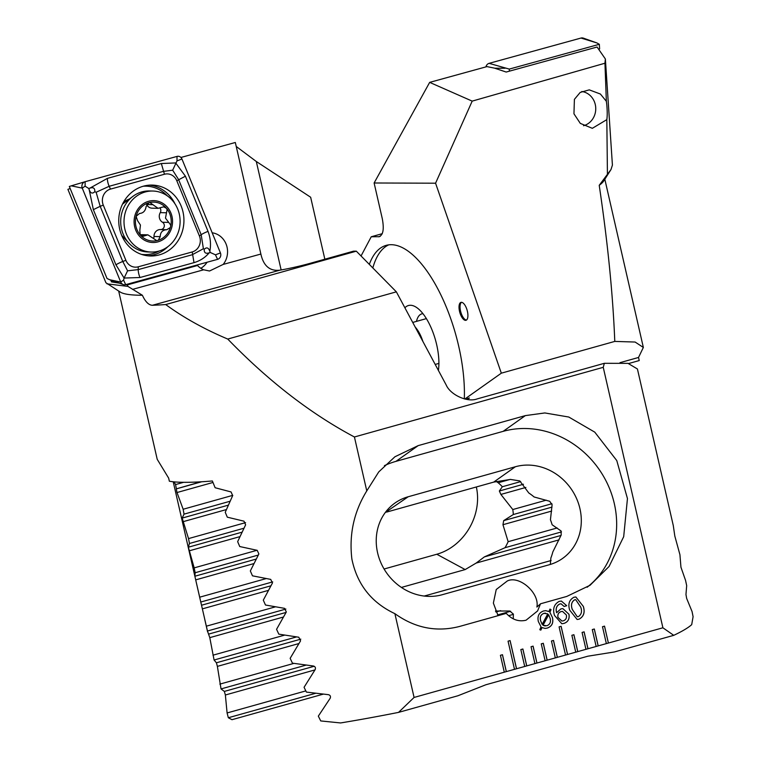 <?xml version="1.0" encoding="UTF-8"?>
<svg xmlns="http://www.w3.org/2000/svg" width="761" height="761" viewBox="0 0 761 761"><rect width="100%" height="100%" fill="white"/><g stroke="black" fill="none" stroke-linecap="round" stroke-linejoin="round"><path stroke-width="1.14" d="M180.928 157.47L235.32 142.488L260.871 254.05C263.515 265.941 269.841 271.325 279.839 270.193A36.033 3.805 -12.9 0 0 310.174 263.316L353.551 251.168L356.319 251.178L396.357 291.844L446.184 384.98C450.474 394.969 467.482 402.636 477.109 398.926L604.339 363.311L627.996 363.349L637.423 368.98L673.285 525.575L674.817 536.058L679.925 554.683L680.943 567.192L685.585 580.481L686.679 585.637L685.965 594.512L686.66 598.431L692.044 611.511L693.09 616.695L691.701 624.648A244.129 25.75 -12.9 0 1 673.751 635.34L662.898 627.787L608.4 643.045L604.529 626.141L602.493 626.712L606.355 643.616L608.4 643.045L604.481 626.151M498.084 615.668L493.366 603.092L496.239 589.509L507.349 580.947C519.392 575.107 539.768 593.114 536.885 607.04L540.519 603.787L537.589 610.94L526.06 620.205C518.726 621.956 512.134 619.682 506.284 613.376L459.615 626.436C436.624 632.362 415.059 628.11 394.892 613.67C371.444 602.598 357.099 584.391 351.877 559.04C348.957 534.498 353.922 511.782 366.773 490.902L354.426 436.985L603.245 367.325L662.898 627.787M200.818 268.3A19.177 17.636 91.5 0 0 207.049 262.25M196.88 265.047L197.508 265.503A19.177 17.636 91.5 0 0 203.672 269.794L209.522 271.011L223.182 264.419A19.177 17.636 91.5 0 0 227.044 247.125A19.177 17.636 91.5 0 0 212.186 232.799M70.145 188.471L67.91 189.365L105.903 282.721L120.343 292.119A244.129 25.75 -12.9 0 0 142.022 295.268A244.129 25.75 -12.9 0 0 142.393 295.268L127.924 286.393L127.315 284.899L125.907 284.585M106.968 283.834L127.924 286.393M118.687 291.102L157.213 459.302L168.657 478.127L169.361 481.218A244.129 25.75 -12.9 0 0 184.866 482.322A244.129 25.75 -12.9 0 0 212.367 480.971L215.125 487.734L231.068 491.948L232.676 495.611L225.246 512.277L227.301 517.176L243.986 521.18L245.622 524.833L237.651 541.651L239.744 546.541L257.199 550.327L258.873 553.97L250.331 570.95L252.471 575.82L270.716 579.387L272.438 583.021L263.296 600.163L265.484 605.024L284.566 608.353L286.326 611.977L276.566 629.299L278.802 634.141L298.769 637.223L300.566 640.838L290.15 658.341L292.443 663.164L313.332 665.989C315.216 666.522 315.834 667.72 315.178 669.585L304.067 687.288L306.417 692.101L328.286 694.65C330.245 695.135 330.883 696.334 330.188 698.237L318.326 716.139L320.742 720.933L340.595 722.95A244.129 25.75 -12.9 0 0 398.526 712.391L414.079 697.447L394.892 613.67M110.783 280.134L111.506 281.903L119.268 283.14M197.508 265.503L127.315 284.899M127.315 284.195L127.353 284.814M111.506 281.903L112.276 280.714M181.051 157.594L181.774 158.63M236.224 146.454L256.305 161.494L310.65 197.242L324.842 259.206M356.319 251.178L165.689 304.552A244.129 25.75 167.1 0 1 152.381 305.275C148.699 305.113 145.37 301.775 142.393 295.268M583.316 606.336C585.209 612.358 583.763 616.648 578.997 619.207L577.133 619.473L569.704 610.151C567.811 604.129 569.228 599.83 573.965 597.242L575.858 596.976L583.268 606.336C585.152 612.358 583.716 616.648 578.95 619.207L578.997 619.207M542.06 627.559L540.833 630.118L539.815 629.728L541.023 626.788L538.341 621.528C537.18 616.191 538.921 612.681 543.563 610.988L545.751 610.664L548.909 611.549L549.975 609.066L551.031 609.685L549.899 612.291L552.467 617.58C553.637 622.879 551.925 626.37 547.33 628.072L545.038 628.415L542.003 627.559L540.795 630.098M554.484 615.411C552.496 608.905 554.065 604.224 559.183 601.39L561.371 601.066L566.745 605.727L564.129 606.46L561.066 603.815L559.706 604.006C556.557 605.718 555.54 608.61 556.643 612.681L560.876 608.905L562.874 608.619L568.981 614.279C569.732 618.95 568.048 622.003 563.93 623.421L561.808 623.735L554.484 615.411M540.519 603.787L566.774 596.434L590.051 585.276L609.085 566.46L623.687 536.695L627.454 498.569L616.771 460.567L594.769 432.143L568.8 417.038L544.838 412.947L525.356 415.611L418.198 445.613L394.921 456.771L378.75 471.915L366.773 490.902M414.079 697.447L506.341 671.611L502.469 654.717L500.424 655.288L504.296 672.191M504.296 672.172L516.548 668.757L510.098 640.591L508.053 641.162L514.503 669.328M514.503 669.319L526.755 665.904L522.883 649L520.838 649.571L524.71 666.474M524.71 666.455L536.962 663.04L533.09 646.137L531.045 646.717L534.916 663.611L536.905 663.04L533.042 646.156M536.905 663.04L547.169 660.187L543.297 643.283L541.252 643.854L545.123 660.757L547.111 660.187L543.249 643.292M547.111 660.187L557.366 657.333L553.504 640.429L551.459 641L555.33 657.904L557.318 657.333L553.456 640.439M557.318 657.333L567.573 654.47L561.123 626.303L559.088 626.874L565.537 655.04L567.525 654.47L561.076 626.313M567.525 654.47L577.78 651.616L573.908 634.712L571.872 635.283L575.744 652.187L577.732 651.616L573.861 634.722M577.732 651.616L587.987 648.753L584.115 631.858L582.079 632.429L585.951 649.333M585.941 649.314L598.194 645.899L594.322 628.995L592.286 629.566L596.158 646.47L598.146 645.899L594.274 629.014M598.146 645.899L608.353 643.045M408.229 496.743A52.309 47.192 54.7 0 0 394.949 503.05A52.309 47.192 54.7 0 0 382.45 566.051A52.309 47.192 54.7 0 0 442.151 594.741L549.318 564.738A52.309 47.192 54.7 0 0 562.588 558.431A52.309 47.192 54.7 0 0 575.088 495.43A52.309 47.192 54.7 0 0 515.387 466.74L408.229 496.743L385.332 512.467M587.14 587.245A90.093 81.265 54.7 0 0 605.081 479.107A90.093 81.265 54.7 0 0 503.145 431.354L395.977 461.356A90.093 81.265 54.7 0 0 384.429 465.637M513.256 618.845L513.39 614.098L509.708 611.007L495.459 611.035M165.689 304.552C183.753 317.727 204.443 329.228 227.748 339.054C268.509 381.137 310.745 413.775 354.426 436.985M396.357 291.844L227.748 339.054M398.526 712.391L457.894 695.773L485.813 684.776L587.873 656.201L614.384 651.958L673.751 635.34M603.245 367.325L604.339 363.311M550.336 564.443L550.869 557.975A52.309 47.192 54.7 0 0 552.809 551.963L561.199 535.021L561.047 530.95L552.134 524.767A52.309 47.192 54.7 0 0 550.431 519.782L552.106 504.724L549.699 501.28L534.108 496.971A52.309 47.192 54.7 0 0 528.8 492.985L519.782 480.923L510.45 479.42L493.689 482.113L386.521 512.115M545.723 610.664L548.909 611.549M549.965 609.085L551.031 609.685M550.983 609.685L549.899 612.291M549.851 612.291L552.467 617.58M552.419 617.58C553.589 622.869 551.877 626.37 547.283 628.072L547.33 628.072M547.283 628.072L545.009 628.415M545.38 613.119L543.944 613.328C540.738 614.584 539.635 617.095 540.643 620.852L542.146 624.372L547.768 613.88L543.991 613.328C540.786 614.584 539.682 617.095 540.691 620.852L542.146 624.372M548.691 614.736L543.031 625.266L546.807 625.761C549.965 624.534 551.078 622.089 550.155 618.408L548.643 614.736L542.983 625.266L545.257 625.98M561.352 601.066L566.745 605.727M566.698 605.727L564.12 606.45M561.019 603.815L559.706 604.006M559.658 604.006C556.51 605.718 555.482 608.61 556.586 612.681L556.643 612.681M562.855 608.619L568.981 614.279M568.933 614.279C569.685 618.95 568.001 622.003 563.882 623.421L563.93 623.421M563.882 623.421L561.78 623.735M557.927 617.371L561.884 621.033L563.302 620.833C565.88 619.892 566.897 617.951 566.365 614.993L562.493 611.387L561.218 611.559C558.517 612.415 557.413 614.346 557.927 617.371L561.941 621.033M561.218 611.559L561.276 611.559C558.564 612.415 557.461 614.346 557.975 617.371M562.446 611.387L561.276 611.559M578.95 619.207L577.104 619.473M575.83 596.976L583.268 606.336M575.658 599.678L574.536 599.839C571.454 601.97 570.702 605.166 572.272 609.418L577.266 616.752L578.427 616.6C581.509 614.488 582.27 611.321 580.7 607.069L575.706 599.678L574.584 599.839C571.511 601.97 570.75 605.166 572.32 609.418L577.266 616.752M516.5 668.757L510.051 640.6M506.293 671.611L502.422 654.726M526.707 665.904L522.836 649.009M587.939 648.753L584.067 631.868M165.898 207.658A19.472 17.903 91.5 0 0 148.994 202.702L146.102 206.535C145.465 210.864 143.277 213.175 139.539 213.47L136.105 216.314L137.617 220.766L140.443 225.047L139.834 230.393L140.157 234.835L140.785 235.539A19.472 17.903 91.5 0 0 157.051 240.6L158.288 240.257A19.472 17.903 91.5 0 0 170.34 227.539L170.692 226.198A19.472 17.903 91.5 0 0 170.692 216.79A19.472 17.903 91.5 0 0 166.526 208.362L163.691 206.811L158.079 208.333L149.946 202.578L148.994 202.702A19.472 17.903 91.5 0 0 136.105 216.314A19.472 17.903 91.5 0 0 140.157 234.835M170.692 226.198L170.578 224.866L165.479 218.112L167.097 209.741L166.526 208.362M160.029 208.067A3.891 3.577 -88.5 0 1 160.257 212.633A6.811 6.269 91.5 0 0 162.474 222.25A3.891 3.577 -88.5 0 1 160.742 229.556M130.017 198.821A23.249 21.375 91.5 0 0 124.842 201.313M124.833 229.032A30.516 28.052 91.5 0 0 151.287 252.043A30.516 28.052 91.5 0 0 158.83 251.12A30.516 28.052 91.5 0 0 179.282 214.05A30.516 28.052 91.5 0 0 152.828 191.03A30.516 28.052 91.5 0 0 145.284 191.962A30.516 28.052 91.5 0 0 124.833 229.032M148.671 201.285A20.928 19.234 91.5 0 0 134.649 226.711A20.928 19.234 91.5 0 0 157.965 241.855A20.928 19.234 91.5 0 0 171.986 216.438A20.928 19.234 91.5 0 0 148.671 201.285M152.828 191.03L149.517 190.954A30.516 28.052 91.5 0 0 121.522 228.947A30.516 28.052 91.5 0 0 147.967 251.967L151.287 252.043M158.288 240.257L160.219 236.642C160.333 232.295 162.521 229.984 166.783 229.708L166.859 229.708M166.526 229.698L160.552 229.546A6.811 6.269 91.5 0 0 160.428 229.546L166.783 229.708L170.34 227.539M140.785 235.539L142.859 236.376L147.881 234.835L156.709 240.609M146.673 204.576A6.811 6.269 91.5 0 0 152.038 208.172L158.079 208.333M160.428 229.546A6.811 6.269 91.5 0 0 153.988 236.481A3.891 3.577 -88.5 0 1 153.475 238.545M147.881 234.835L141.831 234.683A6.811 6.269 91.5 0 0 140.186 234.883M143.477 186.169A35.453 32.599 91.5 0 0 118.935 224.514A35.453 32.599 91.5 0 0 150.45 255.981A35.453 32.599 91.5 0 0 159.22 254.906A35.453 32.599 91.5 0 0 183.753 216.562A35.453 32.599 91.5 0 0 152.248 185.085A35.453 32.599 91.5 0 0 143.477 186.169M125.888 260.319A11.624 10.692 91.5 0 0 138.236 266.816L192.21 251.958A11.624 10.692 91.5 0 0 199.401 235.92L176.799 180.747A11.624 10.692 91.5 0 0 164.452 174.25L110.478 189.109A11.624 10.692 91.5 0 0 103.287 205.147L125.888 260.319L122.787 261.489L127.582 270.821L138.226 269.613L138.236 266.816M127.582 270.821L124.1 278.06L115.948 264.828L93.356 209.656L89.199 189.67C90.521 193.342 92.385 194.017 94.811 191.686C94.992 188.176 93.346 186.997 89.874 188.157L107.368 178.388L161.342 163.529L175.686 162.93L185.418 176.2L208.019 231.373C210.493 237.851 211.101 244.5 209.836 251.301C208.514 247.629 206.64 246.954 204.224 249.285C204.043 252.795 205.689 253.974 209.151 252.823C205.27 257.503 200.229 260.776 194.007 262.65L140.034 277.508L124.1 278.06L123.577 280.115L120.733 282.055A4.652 4.271 91.5 0 0 125.67 284.652L217.56 259.358A4.652 4.271 91.5 0 0 220.433 252.937L181.955 159.02A4.652 4.271 91.5 0 0 177.018 156.414L85.127 181.708A4.652 4.271 91.5 0 0 82.255 188.129L120.733 282.055L109.746 279.763L123.301 284.566M109.746 279.763L107.016 278.488L69.318 186.445L71.268 185.836L82.255 188.129L85.108 186.188L85.127 181.708M89.874 188.157L88.704 188.471L85.108 186.188M140.034 277.508A8.133 3.082 -105.4 0 1 138.226 269.613L192.2 254.764L203.396 248.733L201.18 234.711L178.578 179.539L172.671 170.188L176.999 160.894L177.018 156.414M209.151 252.823L210.321 252.5L209.836 251.301M210.321 252.5L215.468 254.821L220.433 252.937M88.704 188.471L89.199 189.67M172.671 170.188L163.149 171.415L109.175 186.274L96.133 192.257L100.186 206.317L103.287 205.147M94.811 191.686L96.133 192.257M203.396 248.733L204.224 249.285M509.413 71.153L509.28 69.089L599.326 44.3L596.928 42.939L581.004 38.05A4.652 4.271 -88.5 0 1 583.373 38.136L596.928 42.939M599.326 44.3L599.62 48.913M485.965 66.882A4.652 4.271 -88.5 0 1 489.104 63.344L581.004 38.05M509.28 69.089L489.104 63.344M606.355 101.289L606.755 104.352C607.345 110.783 607.373 115.872 606.831 119.629L592.334 128.314L580.31 123.396L573.956 113.808L574.403 99.358L580.205 92.414L589.271 89.865L600.4 94.031L606.355 101.289L604.947 63.23L472.191 101.118L435.568 183.201L374.117 182.992L429.661 82.378L472.191 101.118M461.499 302.317A9.303 3.824 -105.6 0 0 460.548 311.03A9.303 3.824 -105.6 0 0 466.464 320.058M459.52 311.316A9.303 3.824 -105.6 0 0 465.979 320.286A9.303 3.824 -105.6 0 0 467.416 311.344A9.303 3.824 -105.6 0 0 460.966 302.374A9.303 3.824 -105.6 0 0 459.52 311.316M438.545 369.389A29.061 11.938 74.4 0 1 437.984 369.665M404.89 307.786A40.685 16.713 74.4 0 1 416.895 307.701A40.685 16.713 74.4 0 1 436.69 344.762A40.685 16.713 74.4 0 1 438.403 370.445M467.292 399.477L469.404 397.984L465.342 399.116M464.315 398.878A104.628 42.987 -105.6 0 0 458.712 346.284A104.628 42.987 -105.6 0 0 386.122 245.384A104.628 42.987 -105.6 0 0 369.313 264.371M372.823 267.939A104.628 42.987 74.4 0 1 388.728 244.861M628.776 363.492L639.23 360.562L638.517 357.47L643.349 347.444L635.121 342.041L614.783 341.413C612.928 294.621 607.735 242.588 599.221 185.323A244.129 25.75 -12.9 0 0 603.787 180.871L610.997 169.532L612.415 165.089L605.375 58.977L604.947 63.23M599.221 185.323L610.997 169.532M382.279 233.675L371.235 236.776L379.425 236.681M371.235 236.776L361.047 255.981M464.866 399.011L501.328 373.175L435.568 183.201M380.234 236.338L378.55 236.795C383.049 235.663 384.305 229.66 382.317 218.797L374.117 182.992M607.421 173.727L606.831 119.629M501.328 373.175L614.783 341.413M619.987 362.664L638.517 357.47M200.828 481.818L176.276 488.876L176.999 492.538L183.154 509.252L184.029 514.141L182.164 518.079L188.528 538.598L189.451 543.478L188.357 547.207L194.188 567.877L195.158 572.738L194.864 576.239L173.223 481.77M174.098 481.856L175.563 484.576L176.362 488.667M323.235 694.156L231.991 719.697L228.338 717.737L227.092 712.952L225.37 694.993L224.343 691.416L221.032 688.924L217.38 666.379L216.409 662.783L214.079 660.015L209.789 637.642L207.458 631.012L194.864 576.239L256.21 559.069M204.785 619.578L207.563 631.725L207.458 631.012L285.879 609.057M183.639 482.312L175.563 484.576M496.248 481.456L498.179 482.769A52.309 44.328 -61.6 0 1 502.317 486.745L499.349 490.997L500.881 494.431L512.79 509.537A52.309 44.328 -61.6 0 1 513.323 514.522L503.687 520.638L502.954 524.71L508.148 541.689A52.309 44.328 -61.6 0 1 505.038 547.701L484.377 556.9L476.148 563.073L465.18 569.57L401.399 587.425M476.338 486.973A52.309 44.328 -61.6 0 1 436.804 554.246L384.086 569.009M243.939 528.229L189.451 543.478M510.032 479.449L498.179 482.769M257.009 550.289L194.188 567.877M520.676 481.608L502.317 486.745M258.293 555.064L195.158 572.738M546.227 500.177L512.79 509.537M266.15 578.588L200.133 597.062M551.896 503.725L513.323 514.522M272.704 581.889L201.161 601.922M557.147 527.972L508.148 541.689M275.339 606.869L206.393 626.17M561.475 531.901L505.038 547.701M551.116 560.515L424.2 596.053M284.585 635.14L212.956 655.192M232.771 495.354L183.154 509.252M230.06 501.252L184.029 514.141M245.584 522.626L188.528 538.598M296.543 636.928L214.079 660.015M293.879 663.392L219.843 684.12M500.624 610.655L495.896 611.977M306.055 665.124L221.032 688.924M305.827 690.902L227.092 712.952M315.615 693.3L228.338 717.737M416.467 321.389A29.061 11.938 74.4 0 1 421.803 313.865A29.061 11.938 74.4 0 1 422.954 313.684M429.661 82.378L486.954 66.607L494.517 68.138L506.179 72.048L597.09 47.02L605.375 58.977M581.775 91.501A17.436 16.029 -88.5 0 1 593.913 116.842A17.436 16.029 -88.5 0 1 583.525 125.727M415.202 327.068A23.249 9.551 74.4 0 1 422.878 341.423M203.672 269.794L132.528 289.38M279.839 270.193L152.381 305.275M418.198 445.613L395.977 461.356M493.689 482.113L515.387 466.74M525.356 415.611L503.145 431.354M260.871 254.05L223.182 264.419M281.142 269.965L256.305 161.494M162.474 222.25L168.704 222.412M146.702 204.509L152.866 204.671M160.257 212.633L166.488 212.785M153.988 236.481L160.219 236.642M141.023 235.72L144.676 235.815M141.451 254.364A34.226 31.458 91.5 0 0 152.875 253.556A34.226 31.458 91.5 0 0 159.144 251.035M167.344 195.881A34.226 31.458 91.5 0 0 143.182 186.245M147.815 255.801A35.453 32.599 91.5 0 0 153.96 254.773A35.453 32.599 91.5 0 0 167.886 246.669M85.051 181.736L71.268 185.836L84.966 181.755M174.963 203.805A35.453 32.599 91.5 0 0 149.613 185.142M176.999 160.894L181.955 159.02M123.577 280.115L125.67 284.652M215.468 254.821L217.56 259.358M93.356 209.656L100.186 206.317L122.787 261.489A8.133 1.379 157.7 0 0 115.948 264.828M107.368 178.388A8.133 3.082 -105.4 0 0 109.175 186.274L110.478 189.109M161.342 163.529L164.452 174.25M185.418 176.2L176.799 180.747M208.019 231.373A8.133 1.379 157.7 0 0 201.18 234.711L199.401 235.92M194.007 262.65L192.21 251.958M505.038 68.233L494.726 68.214M201.646 481.77L176.276 488.876M465.18 569.57L436.804 554.246M242.027 532.177L188.357 547.207M239.934 536.629L189.156 550.85M523.454 484.243L499.349 490.997M525.889 487.43L500.881 494.431M253.917 563.578L195.701 579.872M551.991 507.111L503.687 520.638M270.878 585.818L201.694 605.185M551.668 511.069L502.954 524.71M268.386 590.384L202.569 608.81M561.019 535.44L484.377 556.9M286.06 612.424L208.866 634.037M559.069 539.853L476.148 563.073M283.358 617.047L209.789 637.642M212.975 482.464L176.999 492.538M228.31 505.161L182.164 518.079M226.398 509.566L182.925 521.732M300.823 639.145L216.409 662.783M298.873 643.559L217.38 666.379M510.679 611.254L497.57 614.926M314.198 666.265L224.343 691.416M513.39 614.365L508.605 615.697M314.968 669.908L225.37 694.993M134.031 195.548L122.511 204.119M121.722 235.463L128 242.093M643.349 347.444L604.824 179.235M201.199 603.939L196.091 581.623M435.187 364.443L438.907 363.397M412.728 322.436L426.369 318.621"/></g></svg>
